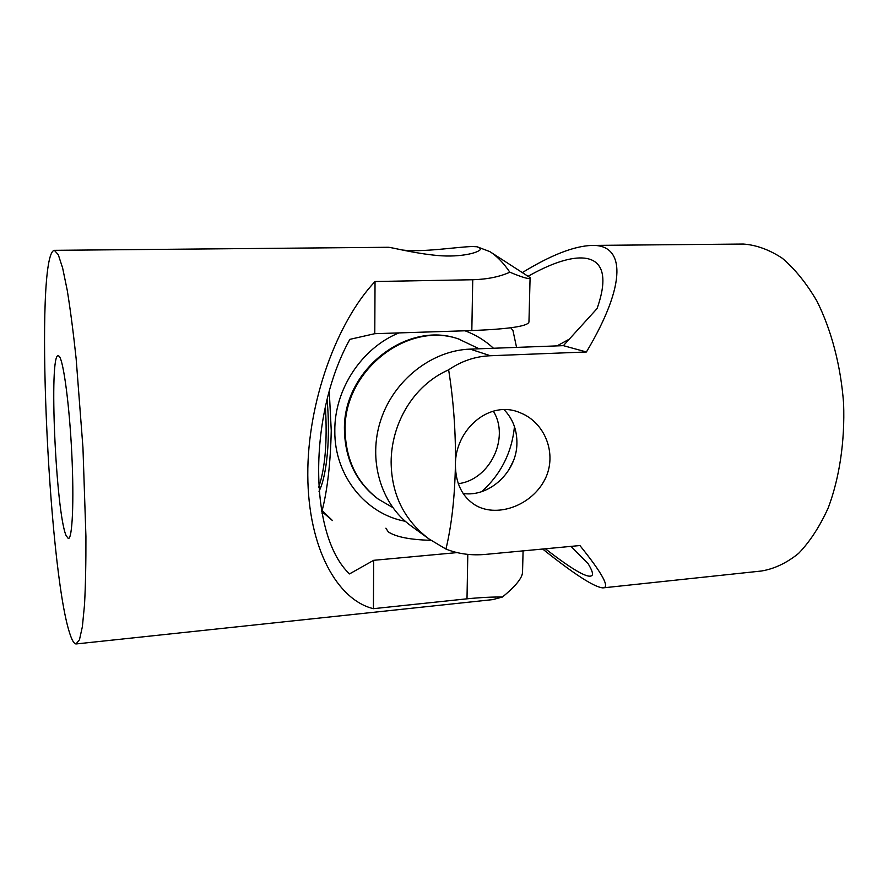 <?xml version="1.0" encoding="UTF-8"?>
<svg xmlns="http://www.w3.org/2000/svg" width="888" height="888" viewBox="0 0 888 888"><rect width="100%" height="100%" fill="white"/><g stroke="black" fill="none" stroke-linecap="round" stroke-linejoin="round"><path stroke-width="1.33" d="M557.009 345.898L569.319 339.127M504.107 409.701C512.776 418.748 517.038 429.925 516.916 443.234C516.905 471.65 489.677 497.369 463.136 493.517M571.028 546.375L588.178 563.78C591.364 569.075 592.807 572.705 592.485 574.68C590.187 579.964 574.492 571.328 545.387 548.784M528.249 276.212C571.694 251.637 603.052 250.549 602.897 280.908C602.874 288.434 600.932 297.669 597.047 308.591L563.392 345.654L470.185 349.117C431.879 350.394 394.028 379.909 380.863 419.791C367.588 459.64 380.73 504.018 410.955 525.829L429.17 539.083L445.965 549.073C458.219 553.99 471.672 555.744 486.313 554.323L579.92 545.543C602.597 573.715 610.234 587.823 602.819 587.889C594.15 587.101 574.103 574.148 542.679 549.028M522.466 272.505C551.026 255.011 574.214 245.976 592.03 245.421C624.886 244.422 627.361 283.394 586.413 351.981L563.392 345.654M448.64 369.83C412.543 385.725 391.319 424.364 391.131 461.993C391.486 494.538 404.173 520.224 429.182 539.072M586.413 351.981L490.398 355.744C475.346 356.354 461.427 361.039 448.64 369.819C453.601 400.999 455.866 432.745 455.411 465.057C454.878 429.581 489.81 398.945 520.657 412.964C546.242 423.154 558.363 456.832 543.545 481.929C529.392 506.582 495.87 517.804 474.936 504.917C462.149 496.636 455.644 483.35 455.411 465.057C454.8 497.202 451.648 525.219 445.954 549.084M603.529 587.823L761.305 571.028C774.214 568.931 786.635 563.059 798.578 553.413C809.967 541.602 819.868 526.384 828.282 507.758C839.504 477.777 844.965 441.336 843.6 403.485C840.803 365.701 831.368 329.925 816.905 301.076C806.493 283.294 794.971 269.031 782.339 258.275C769.385 249.728 756.376 244.988 743.312 244.045L592.03 245.421M59.33 356.421C63.625 361.605 69.464 405.483 71.784 453.513C74.159 501.576 72.35 539.327 68.309 538.528L66.089 535.531C55.822 512.343 48.707 353.546 58.242 355.644L59.33 356.421M456.965 552.614L373.659 560.317L349.517 573.914C308.935 535.808 307.714 415.162 349.872 339.349L374.78 333.688L471.828 330.569C509.035 329.071 528.071 326.207 528.959 321.967L530.092 277.622L490.831 252.259M322.078 513.575L324.109 513.419M385.892 528.194L388.289 531.879C395.893 536.94 410.101 539.76 430.924 540.315M373.659 560.317L373.426 608.68C337.44 600.044 308.136 548.229 307.792 475.191C307.337 402.231 336.985 321.867 375.036 281.518L374.78 333.688M509.845 272.194C523.476 277.9 530.225 279.698 530.081 277.622M375.036 281.518L472.738 279.742C487.334 279.309 499.7 276.801 509.845 272.205C503.318 262.693 496.625 255.811 489.765 251.582L477.067 246.764L480.619 248.562C481.207 252.203 461.383 257.786 437.185 255.478C412.72 253.191 390.565 247.019 388.056 247.286L54.346 250.327L58.275 254.69L62.626 267.976L67.222 290.221C70.33 309.313 73.304 332.145 76.146 358.708L82.95 447.608L85.925 536.419C86.003 562.903 85.537 585.647 84.527 604.628L82.373 626.695L79.465 639.782L76.013 643.955C74.026 643.767 71.95 640.27 69.786 633.488C47.963 568.009 34.21 253.513 54.346 250.327M523.088 550.871L522.544 571.939C522.555 577.666 515.839 586.036 502.397 597.058C492.785 596.869 480.996 597.458 466.999 598.812L373.426 608.68M402.63 250.05C422.399 252.525 456.898 246.931 472.361 246.52L477.067 246.764M502.397 597.047L492.762 599.611L76.468 643.911M493.317 411.122C510.101 437.906 489.732 480.02 458.275 483.671M479.12 348.784L458.474 338.961C406.904 320.168 342.524 370.562 344.444 430.391C345.221 459.74 356.443 482.606 378.088 499.001L392.685 507.481M459.318 339.227C407.692 320.413 343.212 370.884 345.121 430.813C345.898 460.206 357.131 483.105 378.81 499.522M405.294 521.3C365.545 514.074 334.321 475.513 334.809 430.946C334.299 389.643 361.549 348.129 398.901 332.911M465.057 330.791C475.702 334.765 485.17 340.581 493.473 348.251M516.561 347.397L512.953 330.491L510.767 327.783M329.281 391.597L331.246 430.591C330.525 462.815 327.494 489.477 322.155 510.578L332.456 520.546L321.656 511.322M513.375 460.872L508.658 470.263M321.412 509.945L322.155 510.578M318.692 487.19C325.163 468.453 327.406 441.647 325.419 406.771M481.84 491.575C500.987 474.081 511.865 452.436 514.463 426.64M319.003 491.297C326.906 476.179 330.591 437.129 327.095 399.789M490.398 355.744L470.185 349.117M472.738 279.742L471.828 330.569M467.798 554.367L466.999 598.812M592.485 574.68L592.518 573.815M602.785 283.971L602.897 280.908"/></g></svg>
